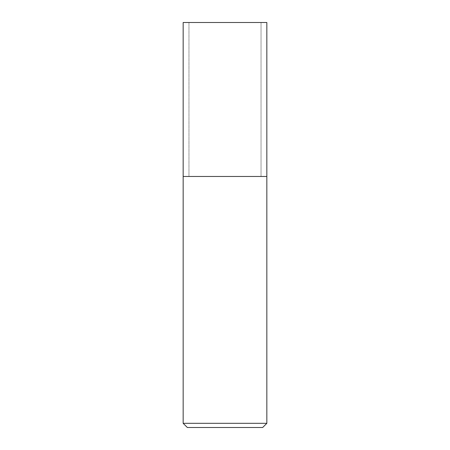 <?xml version="1.0" encoding="UTF-8"?>
<svg xmlns="http://www.w3.org/2000/svg" width="450" height="450" viewBox="0 0 450 450"><rect width="100%" height="100%" fill="white"/><g stroke="black" fill="none" stroke-linecap="round" stroke-linejoin="round"><path stroke-width="0.34" stroke-dasharray="2.25 1.69" d="M266.839 176.468L188.961 176.468L261.039 176.468L261.039 22.5L183.161 22.5L261.039 22.5L188.961 22.5L261.039 22.5L188.961 22.5L188.961 176.468L261.039 176.468L183.161 176.468L266.839 176.468L183.161 176.468M266.839 423.315L183.161 423.315M262.654 427.5L187.346 427.5M188.961 22.5L188.961 176.468M261.039 176.468L261.039 22.5L261.039 176.468"/><path stroke-width="0.67" d="M183.161 423.315L187.346 427.5L262.654 427.5L266.839 423.315L183.161 423.315L183.161 176.468L266.839 176.468L266.839 22.5L266.839 176.468L183.161 176.468L183.161 22.5L266.839 22.5M266.839 423.315L266.839 176.468"/></g></svg>
